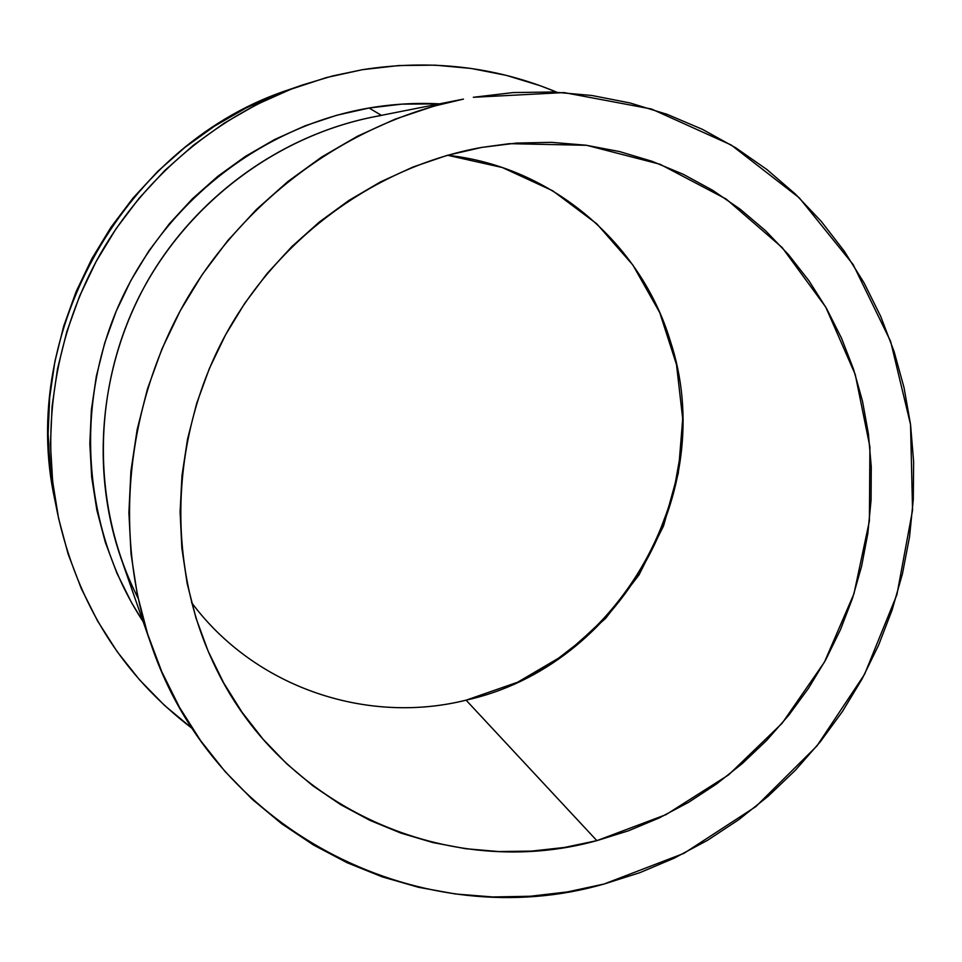 <?xml version="1.0" encoding="UTF-8"?>
<svg xmlns="http://www.w3.org/2000/svg" width="962" height="962" viewBox="0 0 962 962"><rect width="100%" height="100%" fill="white"/><g stroke="black" fill="none" stroke-linecap="round" stroke-linejoin="round"><path stroke-width="1.44" d="M596.861 840.644C450.324 881.445 280.423 809.776 212.879 661.76C167.388 564.297 170.046 441.63 222.583 340.428C275.481 239.442 374.964 166.426 481.637 147.426L516.534 143.073L551.37 142.34L585.798 145.19L619.456 151.539L652.02 161.279L683.188 174.254L712.674 190.296L740.223 209.211L765.584 230.76L788.563 254.714L808.982 280.808L826.695 308.766L841.582 338.335L853.534 369.216L862.493 401.13L868.409 433.79L871.271 466.895L871.067 500.18L867.844 533.369L861.627 566.161L852.488 598.304L840.523 629.533L825.829 659.583L808.537 688.227L788.768 715.223L766.714 740.331L742.52 763.359L716.389 784.09L688.527 802.356L659.162 817.965L628.523 830.771L596.861 840.644L564.441 847.45L531.541 851.105L498.436 851.538L465.44 848.688L432.852 842.556L400.986 833.128L370.142 820.466L340.632 804.629L312.77 785.738L286.856 763.9L263.179 739.321L242.015 712.205L223.617 682.779L208.213 651.334L196.02 618.181L187.181 583.645L181.842 548.075L180.098 511.868L181.998 475.408L187.542 439.105L196.693 403.355L209.355 368.554L225.421 335.101L244.685 303.379L266.943 273.737L291.943 246.5L319.396 221.957L348.99 200.385L380.363 181.986L413.179 166.955L447.065 155.399L481.637 147.426L509.415 143.663L586.652 145.298L660.076 164.274L726.226 199.086L782.19 247.571L825.721 307.058L855.266 374.555L869.913 446.933L869.395 521.019L853.979 593.71L824.458 662.072L782.094 723.304L728.583 774.903L666.005 814.634L596.861 840.644L466.101 700.168L596.861 840.644M191.546 602.549C254.894 687.77 367.039 724.963 466.101 700.168L464.297 700.589C365.668 724.554 254.497 687.229 191.546 602.537M473.316 97.294L564.045 92.58L651.466 109.007L731.144 144.961L799.326 197.883L853.15 264.55L890.62 341.366L910.545 424.519L912.553 510.185L896.921 594.66L864.537 674.374L816.858 746.031L755.843 806.589L683.946 853.342L604.064 884.018C426.01 935.533 215.933 836.796 151.19 644.696C113.444 536.087 125.252 407.142 185.137 301.972C245.49 197.078 350.685 121.573 463.456 99.11L433.838 106.169L395.129 119.156L357.599 136.159L321.693 157.022L287.83 181.565L256.397 209.524L227.778 240.596L202.309 274.459L180.279 310.714L161.953 348.953L147.523 388.732L137.145 429.605L130.916 471.103L128.896 512.734L131.048 554.064L137.326 594.6L147.607 633.946L161.736 671.656L179.509 707.371L200.673 740.728L224.964 771.428L252.092 799.181L281.722 823.785L313.528 845.021L347.15 862.746L382.251 876.863L418.47 887.289L455.435 893.987L492.821 896.969L530.266 896.247L567.46 891.906L604.064 884.018L639.79 872.702L674.326 858.104L707.419 840.367L738.78 819.672L768.193 796.211L795.418 770.189L820.249 741.846L842.496 711.411L861.988 679.124L878.559 645.261L892.087 610.076L902.44 573.857L909.535 536.88L913.287 499.47L913.635 461.916L910.545 424.519L904.027 387.602L894.083 351.491L880.747 316.498L864.116 282.948L844.263 251.166L821.32 221.464L795.466 194.144L766.87 169.492L735.774 147.811L702.428 129.341L667.123 114.334L630.182 102.994L591.943 95.491L552.777 91.991L513.095 92.568L473.316 97.294M143.158 621.668L131.505 602.549L116.919 573.208L105.327 542.327L96.873 510.209L91.679 477.188L89.827 443.626L91.378 409.86L96.332 376.274L104.642 343.242L116.246 311.123L131 280.279L148.773 251.046L169.348 223.761L192.496 198.713L217.965 176.166L245.442 156.373L274.627 139.514L305.195 125.757L336.808 115.236L369.107 108.009L381.361 115.356L369.107 108.009L401.743 104.149L439.526 103.848C416.065 102.645 392.592 104.04 369.107 108.009C261.844 126.311 163.696 202.766 118.35 306.205C73.256 409.764 84.199 532.19 143.158 621.656M362.349 69.697C430.519 59.067 495.298 66.558 556.709 92.16L540.379 85.774L506.301 75.361L471.115 68.446L435.149 65.151L398.761 65.548L362.349 69.697L326.298 77.597L290.981 89.213L256.818 104.449L224.17 123.184L193.434 145.226L164.947 170.346L139.045 198.304L116.029 228.776L96.176 261.436L79.69 295.911L66.775 331.806L57.54 368.723L52.092 406.241L50.457 443.951L52.633 481.421L58.55 518.241L68.134 554.04L81.217 588.419L97.619 621.055L117.136 651.611L139.514 679.809L164.49 705.386L192.424 728.631C122.282 675.372 77.333 603.703 57.6 513.636C40.476 426.924 55.676 332.539 100.553 253.559C145.911 174.856 219.601 113.961 303.042 84.8L332.467 75.974L362.349 69.697M447.546 155.267C552.453 166.642 640.945 243.59 670.237 340.764C719.925 490.163 619.853 666.305 466.101 700.168L517.652 682.214L564.754 654.533L605.711 618.289L639.033 574.879L663.539 525.937L678.294 473.256L682.707 418.783L676.49 364.538L659.728 312.59L632.864 265.019L596.777 223.809L552.705 190.777L502.296 167.52L447.546 155.267M531.673 675.24C625.192 623.773 685.497 518.41 682.503 411.7M55.014 500.733L50.204 469.6L48.112 433.634L49.675 397.45L54.894 361.459L63.745 326.046L76.13 291.63L91.931 258.574L110.967 227.272L133.033 198.052L157.876 171.248L185.209 147.15L214.706 126.01L246.031 108.033L278.848 93.41L296.705 87.061M534.415 673.689L557.275 659.15L578.703 642.556L598.508 624.049M632.623 581.974L646.668 558.766L658.525 534.367L668.097 509.006L675.312 482.864L680.086 456.192L682.359 429.196M302.657 84.933L290.428 89.165C126.25 142.063 17.436 332.191 54.978 500.553L57.6 513.636M138.095 598.208C91.943 507.539 91.33 392.219 139.045 296.897C187.097 201.743 280.447 132.852 381.493 115.428M463.456 99.11L373.448 116.919C281.349 135.293 196.392 196.152 147.799 280.603C99.591 365.283 90.151 469.348 120.959 558.068L151.058 644.324"/></g></svg>
